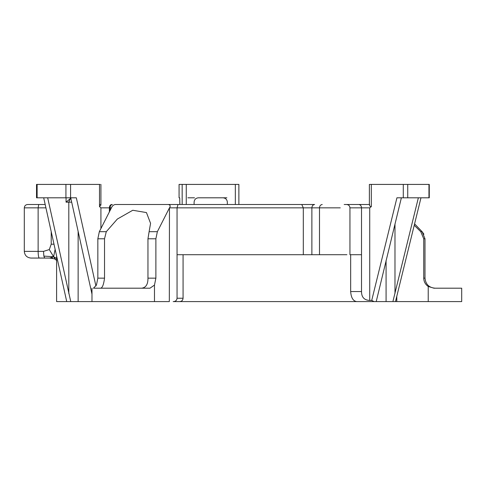 <?xml version="1.0" encoding="UTF-8"?>
<svg xmlns="http://www.w3.org/2000/svg" width="486" height="486" viewBox="0 0 486 486"><rect width="100%" height="100%" fill="white"/><g stroke="black" fill="none" stroke-linecap="round" stroke-linejoin="round"><path stroke-width="0.73" d="M52.591 258.066L48.163 258.066M51.218 231.731L51.218 244.191L49.293 249.573L53.612 256.736L43.855 256.104L43.515 251.371L38.133 251.371C38.206 255.405 38.594 257.641 39.293 258.066L44.676 258.066L43.855 256.104M49.293 249.573L43.515 251.371M56.607 258.43L53.612 256.736L55.125 249.336M51.218 244.191L53.982 244.191M53.612 256.736L55.708 259.621L54.414 258.825L49.669 258.066L53.612 256.736M44.676 258.066L49.736 258.066M369.725 300.427L369.725 207.85L349.95 207.85L349.95 254.719L361.517 254.719L361.517 291.545L350.661 291.545C351.111 297.669 353.091 301.016 356.603 301.587L374.056 301.587L371.723 300.427L369.725 300.427C364.239 300.184 361.505 297.225 361.517 291.545M177.05 298.24C176.752 300.457 175.464 301.575 173.186 301.587L179.765 301.587C181.746 301.405 182.851 300.293 183.07 298.24L177.05 298.24L177.05 254.719L346.919 254.719M71.296 197.802L66.06 202.158L71.679 202.158M47.677 197.802L70.749 301.587L78.131 301.587L78.131 231.397M401.375 197.802L376.213 301.587L244.92 301.587M225.887 197.802L198.385 197.802C195.779 198.063 194.351 199.509 194.096 202.158L194.096 204.497M187.863 197.802L194.534 197.802M227.339 204.497L227.339 202.158C227.077 199.509 225.625 198.063 222.983 197.802L226.883 197.802M91.982 294.145L70.719 197.802M386.078 260.46L386.078 301.587L392.895 301.587L418.355 197.802M356.603 301.587L173.186 301.587M115.534 204.497L168.423 204.497C170.355 205.056 170.701 206.173 169.462 207.85L169.322 301.587L154.475 301.587L154.475 285.082L155.878 278.15L147.963 278.15C148.03 284.407 145.879 287.755 141.511 288.198M183.07 254.719L183.07 298.24M350.661 291.545L350.661 254.719M371.723 300.427L396.928 197.802L429.272 197.802L429.272 184.413L428.956 184.413L428.956 197.802M369.725 207.85L371.31 206.641L371.31 184.413L403.289 184.413L403.289 197.802M99.496 204.497L100.013 204.497M100.924 204.497L100.389 204.497M169.462 207.85L177.05 207.85L178.016 204.497L301.776 204.497L115.322 204.497C113.584 204.728 112.284 205.845 111.422 207.85L99.332 231.688L97.844 238.79L104.526 238.79L104.526 278.15L97.844 278.15L96.447 285.082L93.44 288.198L149.992 288.198L154.475 285.082M344.179 204.497L369.378 204.497M177.05 254.719L177.05 207.85L311.878 207.85C312.048 205.827 312.966 204.709 314.618 204.497L301.776 204.497L303.313 207.85L303.313 254.719M371.31 206.641C369.864 206.429 369.305 205.718 369.639 204.497L346.603 204.497C348.626 204.703 349.744 205.821 349.95 207.85M45.18 204.497L27.647 204.497C25.624 204.703 24.507 205.821 24.3 207.85L45.921 207.85M371.31 184.413L369.925 184.413M407.736 197.802L407.736 184.413L403.289 184.413M407.736 184.413L428.956 184.413M149.111 231.688L147.963 238.79L155.878 238.79L157.367 231.688L149.111 231.688L150.569 223.36L146.45 212.576L132.763 210.262L117.345 219.052L106.288 231.688L99.332 231.688M157.367 231.688L169.322 208.111M414.242 225.273L420.755 231.688L423.737 238.79L424.995 238.79L424.995 278.15L423.737 278.15C423.853 281.667 425.347 284.444 428.221 286.479L433.98 288.198M414.594 223.852L422.103 231.688L420.755 231.688M238.875 184.413L238.875 204.497L238.863 184.413L235.339 184.413L235.339 204.497M186.266 204.497L186.266 184.413L235.339 184.413M179.856 204.497L179.699 197.802L179.073 197.802L179.085 184.413L182.165 184.413L182.165 204.497M186.266 184.413L182.165 184.413M37.124 197.802L37.124 184.413L36.523 184.413L36.523 197.802L76.338 197.802L95.924 286.041M37.124 184.413L65.932 184.413L65.932 197.802M70.592 197.802L70.592 184.413L65.932 184.413M70.592 184.413L99.496 184.413L99.496 206.641L100.924 207.85L100.924 228.548M100.013 184.413L99.496 184.413M100.924 184.413L100.924 205.062L99.496 206.641M56.607 256L56.607 301.587L66.734 301.587L43.697 197.802M420.979 197.802L395.489 301.587L461.7 301.587L428.221 301.587L428.221 286.479M100.699 288.198C102.449 287.773 103.725 284.425 104.526 278.15M97.844 278.15L97.844 238.79M433.998 288.198L461.7 288.198L433.998 288.198M435.207 288.198C429.071 287.718 425.669 284.365 424.995 278.15M423.737 278.15L423.737 238.79M424.995 238.79L422.103 231.688M422.219 231.816L423.92 234.24M104.526 238.79L106.288 231.688M147.963 278.15L147.963 238.79M386.078 301.587L376.213 301.587M155.878 238.79L155.878 278.15M154.475 301.587L78.131 301.587M38.716 204.497L38.133 207.85L38.133 251.371L24.3 251.371C24.701 255.429 26.937 257.665 30.995 258.066L39.293 258.066M35.6 258.066L46.48 258.066M395.489 301.587L392.895 301.587M70.749 301.587L66.734 301.587M70.725 197.826L68.805 202.158L68.805 293.532M66.06 197.802L66.06 202.158M394.978 293.532L394.978 224.016M358.826 204.497C360.448 204.709 361.347 205.827 361.517 207.85L361.517 254.719M340.249 207.85L319.496 207.85C319.673 205.827 320.584 204.709 322.236 204.497M311.878 254.719L311.878 207.85L319.496 207.85L319.496 254.719M109.374 211.89L109.374 207.85C109.52 205.827 110.286 204.709 111.677 204.497M100.924 207.85L110.067 207.85C110.213 205.827 110.978 204.709 112.357 204.497M110.067 210.523L110.067 207.85L111.422 207.85M396.783 301.587L396.783 296.326M56.607 260.569L55.702 259.615M369.378 184.413L369.378 204.77M179.073 184.413L179.073 197.802M24.3 207.85L24.3 251.371M91.982 288.198L91.982 301.587M461.7 288.198L461.7 301.587"/></g></svg>
